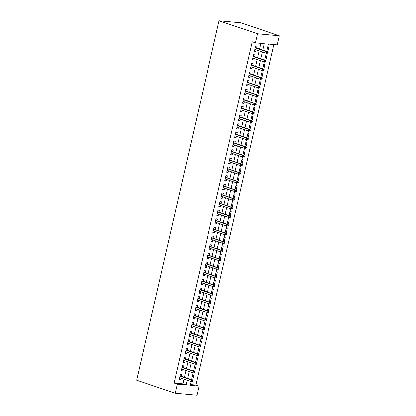 <?xml version="1.0" encoding="UTF-8"?>
<svg xmlns="http://www.w3.org/2000/svg" width="416" height="416" viewBox="0 0 416 416"><rect width="100%" height="100%" fill="white"/><g stroke="black" fill="none" stroke-linecap="round" stroke-linejoin="round"><path stroke-width="0.62" d="M190.408 384.545L195.837 385.044L199.046 386.131L196.966 395.2L175.224 393.188L136.724 380.193L219.034 20.8L240.776 22.812L279.276 35.807L277.202 44.876L268.388 44.06L266.698 51.449M195.837 385.044L273.816 44.564M181.475 376.355L181.901 374.494L180.43 374.358L179.244 379.538L180.716 379.678L181.064 378.149M183.456 367.713L183.877 365.851L182.411 365.716L181.225 370.9L182.692 371.036L183.04 369.512M185.432 359.076L185.858 357.214L184.392 357.079L183.201 362.263L184.673 362.398L185.021 360.87M187.413 350.433L187.84 348.577L186.368 348.436L185.182 353.621L186.649 353.756L186.997 352.232M189.389 341.796L189.816 339.934L188.349 339.799L187.158 344.984L188.63 345.119L188.978 343.59M191.37 333.159L191.797 331.297L190.325 331.162L189.14 336.341L190.606 336.482L190.954 334.953M193.346 324.516L193.773 322.655L192.306 322.52L191.116 327.704L192.587 327.839L192.936 326.316M195.328 315.879L195.754 314.018L194.282 313.882L193.097 319.067L194.563 319.202L194.912 317.673M197.304 307.237L197.73 305.38L196.264 305.24L195.073 310.424L196.544 310.56L196.893 309.036M199.285 298.6L199.711 296.738L198.24 296.603L197.054 301.787L198.52 301.922L198.874 300.394M201.261 289.962L201.687 288.101L200.221 287.966L199.03 293.145L200.502 293.285L200.85 291.756M203.242 281.32L203.668 279.458L202.197 279.323L201.011 284.508L202.478 284.643L202.831 283.119M205.218 272.683L205.644 270.821L204.178 270.686L202.987 275.87L204.459 276.006L204.807 274.477M207.199 264.04L207.626 262.184L206.154 262.044L204.968 267.228L206.435 267.363L206.788 265.84M209.175 255.403L209.602 253.542L208.135 253.406L206.944 258.591L208.416 258.726L208.764 257.197M211.156 246.766L211.583 244.904L210.111 244.769L208.926 249.948L210.392 250.089L210.746 248.56M213.132 238.124L213.559 236.262L212.092 236.127L210.902 241.311L212.373 241.446L212.722 239.923M215.114 229.486L215.54 227.625L214.068 227.49L212.883 232.674L214.349 232.809L214.703 231.28M217.09 220.844L217.516 218.988L216.05 218.847L214.859 224.032L216.33 224.167L216.679 222.643M219.071 212.207L219.497 210.345L218.026 210.21L216.84 215.394L218.306 215.53L218.66 214.001M221.047 203.57L221.473 201.708L220.007 201.573L218.816 206.757L220.288 206.892L220.636 205.364M223.028 194.927L223.454 193.066L221.983 192.93L220.797 198.115L222.264 198.25L222.617 196.726M225.004 186.29L225.43 184.428L223.964 184.293L222.773 189.478L224.245 189.613L224.593 188.084M226.985 177.653L227.412 175.791L225.94 175.651L224.754 180.835L226.221 180.97L226.574 179.447M228.961 169.01L229.388 167.149L227.921 167.014L226.73 172.198L228.202 172.333L228.55 170.804M230.942 160.373L231.369 158.512L229.897 158.376L228.712 163.561L230.178 163.696L230.532 162.167M232.918 151.731L233.345 149.869L231.878 149.734L230.688 154.918L232.159 155.054L232.508 153.53M234.9 143.094L235.326 141.232L233.854 141.097L232.669 146.281L234.135 146.416L234.489 144.888M236.876 134.456L237.302 132.595L235.836 132.454L234.645 137.639L236.116 137.774L236.465 136.25M238.857 125.814L239.283 123.952L237.812 123.817L236.626 129.002L238.092 129.137L238.446 127.608M240.833 117.177L241.259 115.315L239.793 115.18L238.602 120.364L240.074 120.5L240.422 118.971M242.814 108.534L243.24 106.673L241.769 106.538L240.583 111.722L242.05 111.857L242.403 110.334M244.79 99.897L245.216 98.036L243.75 97.9L242.564 103.085L244.031 103.22L244.379 101.691M246.771 91.26L247.198 89.398L245.726 89.263L244.54 94.442L246.012 94.583L246.36 93.054M248.747 82.618L249.174 80.756L247.707 80.621L246.522 85.805L247.988 85.94L248.336 84.412M250.728 73.98L251.155 72.119L249.683 71.984L248.498 77.168L249.969 77.303L250.318 75.774M252.704 65.338L253.131 63.476L251.664 63.341L250.479 68.526L251.945 68.661L252.294 67.137M254.686 56.701L255.112 54.839L253.64 54.704L252.455 59.888L253.926 60.024L254.275 58.495M267.779 51.932L268.84 47.289L267.675 47.18M265.798 60.57L266.864 55.926L265.694 55.817M263.822 69.207L264.883 64.568L263.718 64.459M261.841 77.849L262.907 73.206L261.737 73.096M259.865 86.486L260.926 81.848L259.756 81.739M257.884 95.129L258.95 90.485L257.78 90.376M255.908 103.766L256.968 99.122L255.798 99.013M253.926 112.403L254.992 107.765L253.822 107.656M251.95 121.046L253.011 116.402L251.841 116.293M249.969 129.683L251.035 125.039L249.865 124.935M247.993 138.325L249.054 133.682L247.884 133.572M246.012 146.962L247.078 142.319L245.908 142.21M244.036 155.6L245.097 150.961L243.927 150.852M242.055 164.242L243.121 159.598L241.951 159.489M240.079 172.879L241.14 168.236L239.97 168.132M238.098 181.522L239.164 176.878L237.994 176.769M236.122 190.159L237.182 185.515L236.012 185.406M234.14 198.796L235.206 194.158L234.036 194.048M232.164 207.438L233.225 202.795L232.055 202.686M230.183 216.076L231.249 211.432L230.079 211.328M228.207 224.718L229.268 220.074L228.098 219.965M226.226 233.355L227.292 228.712L226.122 228.602M224.25 241.992L225.311 237.354L224.141 237.245M222.269 250.635L223.335 245.991L222.165 245.882M220.293 259.272L221.354 254.628L220.184 254.524M218.312 267.914L219.378 263.271L218.208 263.162M216.336 276.552L217.396 271.908L216.226 271.799M214.354 285.189L215.42 280.55L214.25 280.441M212.378 293.831L213.439 289.188L212.269 289.078M210.397 302.468L211.463 297.825L210.293 297.721M208.421 311.111L209.482 306.467L208.312 306.358M206.44 319.748L207.501 315.104L206.336 314.995M204.464 328.385L205.525 323.747L204.355 323.638M202.483 337.028L203.544 332.384L202.379 332.275M200.502 345.665L201.568 341.021L200.398 340.917M198.526 354.307L199.586 349.664L198.422 349.554M196.544 362.944L197.61 358.301L196.44 358.192M194.568 371.582L195.629 366.943L194.464 366.834M192.483 375.471L193.653 375.58L192.587 380.224M262.798 50.133L264.274 43.68L255.46 42.864L252.252 41.782L174.096 383.032L182.91 383.848L183.986 379.137M184.397 377.338L185.968 370.495M186.378 368.701L187.944 361.858M188.354 360.064L189.925 353.22M190.336 351.421L191.901 344.578M192.312 342.784L193.882 335.941M194.293 334.142L195.858 327.298M196.269 325.504L197.839 318.661M198.25 316.867L199.815 310.024M200.226 308.225L201.796 301.382M202.207 299.588L203.772 292.744M204.183 290.945L205.754 284.102M206.164 282.308L207.73 275.465M208.14 273.671L209.711 266.828M210.122 265.028L211.687 258.185M212.103 256.391L213.668 249.548M214.079 247.749L215.644 240.906M216.06 239.112L217.625 232.268M218.036 230.474L219.601 223.631M220.017 221.832L221.582 214.989M221.993 213.195L223.558 206.352M223.974 204.552L225.54 197.709M225.95 195.915L227.521 189.072M227.932 187.278L229.497 180.435M229.908 178.636L231.478 171.792M231.889 169.998L233.454 163.155M233.865 161.356L235.435 154.513M235.846 152.719L237.411 145.876M237.822 144.082L239.392 137.238M239.803 135.439L241.368 128.596M241.779 126.802L243.35 119.959M243.76 118.165L245.326 111.316M245.736 109.522L247.307 102.679M247.718 100.885L249.283 94.042M249.694 92.243L251.264 85.4M251.675 83.606L253.24 76.762M253.651 74.968L255.221 68.12M255.632 66.326L257.197 59.483M257.608 57.689L259.178 50.846M259.589 49.046L260.889 43.368M256.662 48.064L257.088 46.202L255.622 46.067L254.436 51.246L255.902 51.386L256.251 49.858M175.224 393.188L177.304 384.114L186.118 384.93L187.195 380.219M174.096 383.032L177.304 384.114M255.46 42.864L257.535 33.795L219.034 20.8M191.1 381.519L190.232 385.315L199.046 386.131M266.287 53.227L264.716 60.086M264.311 61.864L262.74 68.723M262.33 70.507L260.759 77.366M260.354 79.144L258.783 86.003M258.372 87.786L256.802 94.645M256.396 96.424L254.826 103.282M254.415 105.061L252.845 111.92M252.439 113.703L250.869 120.562M250.458 122.34L248.888 129.199M248.482 130.983L246.912 137.842M246.501 139.62L244.93 146.479M244.525 148.257L242.949 155.116M242.544 156.9L240.973 163.758M240.568 165.537L238.992 172.396M238.586 174.179L237.016 181.038M236.61 182.816L235.035 189.675M234.629 191.454L233.059 198.312M232.653 200.096L231.078 206.955M230.672 208.733L229.102 215.592M228.691 217.376L227.12 224.234M226.715 226.013L225.144 232.872M224.734 234.65L223.163 241.509M222.758 243.292L221.187 250.151M220.776 251.93L219.206 258.788M218.8 260.572L217.23 267.431M216.819 269.209L215.249 276.068M214.843 277.846L213.273 284.705M212.862 286.489L211.292 293.348M210.886 295.126L209.316 301.985M208.905 303.763L207.334 310.627M206.929 312.406L205.358 319.264M204.948 321.043L203.377 327.902M202.972 329.685L201.401 336.544M200.99 338.322L199.42 345.181M199.014 346.96L197.444 353.818M197.033 355.602L195.463 362.461M195.057 364.239L193.487 371.098M193.076 372.882L191.506 379.74M279.276 35.807L257.535 33.795M187.606 378.425L189.176 371.582M189.587 369.782L191.152 362.939M191.563 361.145L193.133 354.302M193.544 352.503L195.109 345.66M195.52 343.866L197.09 337.022M197.501 335.228L199.066 328.385M199.477 326.586L201.048 319.743M201.458 317.949L203.024 311.106M203.434 309.306L205.005 302.463M205.416 300.669L206.981 293.826M207.397 292.032L208.962 285.189M209.373 283.39L210.938 276.546M211.354 274.752L212.919 267.909M213.33 266.11L214.895 259.267M215.311 257.473L216.876 250.63M217.287 248.836L218.852 241.992M219.268 240.193L220.834 233.35M221.244 231.556L222.815 224.713M223.226 222.919L224.791 216.07M225.202 214.276L226.772 207.433M227.183 205.639L228.748 198.796M229.159 196.997L230.729 190.154M231.14 188.36L232.705 181.516M233.116 179.722L234.686 172.874M235.097 171.08L236.662 164.237M237.073 162.443L238.644 155.6M239.054 153.8L240.62 146.957M241.03 145.163L242.601 138.32M243.012 136.526L244.577 129.678M244.988 127.884L246.558 121.04M246.969 119.246L248.534 112.403M248.945 110.604L250.515 103.761M250.926 101.967L252.491 95.124M252.902 93.33L254.472 86.481M254.883 84.687L256.448 77.844M256.859 76.05L258.43 69.207M258.84 67.408L260.406 60.564M260.816 58.77L262.387 51.927M182.91 383.848L186.118 384.93M254.509 50.913L255.902 51.386M252.533 59.556L253.926 60.024M250.552 68.193L251.945 68.661M248.576 76.83L249.969 77.303M246.594 85.472L247.988 85.94M244.618 94.11L246.012 94.583M242.637 102.752L244.031 103.22M240.661 111.389L242.05 111.857M238.68 120.026L240.074 120.5M236.704 128.669L238.092 129.137M234.723 137.306L236.116 137.774M232.747 145.948L234.135 146.416M230.766 154.586L232.159 155.054M228.79 163.223L230.178 163.696M226.808 171.865L228.202 172.333M224.832 180.502L226.221 180.97M222.851 189.14L224.245 189.613M220.875 197.782L222.264 198.25M218.894 206.419L220.288 206.892M216.918 215.062L218.306 215.53M214.937 223.699L216.33 224.167M212.961 232.336L214.349 232.809M210.98 240.978L212.373 241.446M209.004 249.616L210.392 250.089M207.022 258.258L208.416 258.726M205.046 266.895L206.435 267.363M203.065 275.532L204.459 276.006M201.084 284.175L202.478 284.643M199.108 292.812L200.502 293.285M197.127 301.454L198.52 301.922M195.151 310.092L196.544 310.56M193.17 318.729L194.563 319.202M191.194 327.371L192.587 327.839M189.212 336.008L190.606 336.482M187.236 344.651L188.63 345.119M185.255 353.288L186.649 353.756M183.279 361.925L184.673 362.398M181.298 370.568L182.692 371.036M179.322 379.205L180.716 379.678M267.956 53.232L268.154 52.369L267.566 52.317L267.368 53.18L267.956 53.232L266.219 53.222L254.862 49.384M267.368 53.18L266.219 53.222L266.578 51.667L267.634 51.766L255.273 47.59M267.566 52.317L266.578 51.667L255.216 47.83M268.154 52.369L267.634 51.766M265.98 61.875L266.178 61.006L265.59 60.954L265.392 61.818L265.98 61.875L264.243 61.859L252.881 58.027M265.392 61.818L264.243 61.859L264.597 60.304L265.658 60.403L253.292 56.233M265.59 60.954L264.597 60.304L253.24 56.472M266.178 61.006L265.658 60.403M263.999 70.512L264.196 69.649L263.609 69.592L263.411 70.455L263.999 70.512L262.262 70.502L250.905 66.664M263.411 70.455L262.262 70.502L262.621 68.947L263.676 69.04L251.316 64.87M263.609 69.592L262.621 68.947L251.259 65.109M264.196 69.649L263.676 69.04M262.023 79.149L262.22 78.286L261.633 78.234L261.435 79.097L262.023 79.149L260.286 79.139L248.924 75.306M261.435 79.097L260.286 79.139L260.64 77.584L261.7 77.683L249.335 73.507M261.633 78.234L260.64 77.584L249.283 73.752M262.22 78.286L261.7 77.683M260.042 87.792L260.239 86.928L259.652 86.871L259.454 87.734L260.042 87.792L258.305 87.776L246.948 83.944M259.454 87.734L258.305 87.776L258.664 86.221L259.719 86.32L247.359 82.15M259.652 86.871L258.664 86.221L247.302 82.389M260.239 86.928L259.719 86.32M258.066 96.429L258.263 95.566L257.676 95.514L257.478 96.377L258.066 96.429L256.329 96.418L244.967 92.581M257.478 96.377L256.329 96.418L256.682 94.864L257.743 94.962L245.378 90.787M257.676 95.514L256.682 94.864L245.32 91.026M258.263 95.566L257.743 94.962M256.084 105.071L256.282 104.203L255.694 104.151L255.497 105.014L256.084 105.071L254.348 105.056L242.986 101.223M255.497 105.014L254.348 105.056L254.706 103.501L255.762 103.6L243.402 99.429M255.694 104.151L254.706 103.501L243.344 99.668M256.282 104.203L255.762 103.6M254.108 113.708L254.306 112.845L253.718 112.788L253.521 113.651L254.108 113.708L252.372 113.698L241.01 109.86M253.521 113.651L252.372 113.698L252.725 112.143L253.786 112.237L241.42 108.066M253.718 112.788L252.725 112.143L241.363 108.306M254.306 112.845L253.786 112.237M252.127 122.346L252.325 121.482L251.737 121.43L251.54 122.294L252.127 122.346L250.39 122.335L239.028 118.503M251.54 122.294L250.39 122.335L250.749 120.78L251.805 120.879L239.444 116.704M251.737 121.43L250.749 120.78L239.387 116.948M252.325 121.482L251.805 120.879M250.151 130.988L250.349 130.125L249.761 130.068L249.564 130.931L250.151 130.988L248.414 130.972L237.052 127.14M249.564 130.931L248.414 130.972L248.768 129.418L249.829 129.516L237.463 125.346M249.761 130.068L248.768 129.418L237.406 125.585M250.349 130.125L249.829 129.516M248.17 139.625L248.368 138.762L247.78 138.705L247.582 139.573L248.17 139.625L246.433 139.615L235.071 135.777M247.582 139.573L246.433 139.615L246.792 138.06L247.848 138.159L235.487 133.983M247.78 138.705L246.792 138.06L235.43 134.222M248.368 138.762L247.848 138.159M246.194 148.262L246.392 147.399L245.804 147.347L245.606 148.21L246.194 148.262L244.457 148.252L233.095 144.42M245.606 148.21L244.457 148.252L244.811 146.697L245.872 146.796L233.506 142.626M245.804 147.347L244.811 146.697L233.449 142.865M246.392 147.399L245.872 146.796M244.213 156.905L244.41 156.042L243.823 155.984L243.625 156.848L244.213 156.905L242.476 156.894L231.114 153.057M243.625 156.848L242.476 156.894L242.835 155.34L243.89 155.433L231.525 151.263M243.823 155.984L242.835 155.34L231.473 151.502M244.41 156.042L243.89 155.433M242.237 165.542L242.434 164.679L241.847 164.627L241.649 165.49L242.237 165.542L240.5 165.532L229.138 161.699M241.649 165.49L240.5 165.532L240.854 163.977L241.914 164.076L229.549 159.9M241.847 164.627L240.854 163.977L229.492 160.144M242.434 164.679L241.914 164.076M240.256 174.184L240.453 173.321L239.866 173.264L239.668 174.127L240.256 174.184L238.519 174.169L227.157 170.336M239.668 174.127L238.519 174.169L238.878 172.614L239.933 172.713L227.568 168.542M239.866 173.264L238.878 172.614L227.516 168.782M240.453 173.321L239.933 172.713M238.28 182.822L238.477 181.958L237.89 181.901L237.692 182.77L238.28 182.822L236.543 182.811L225.181 178.974M237.692 182.77L236.543 182.811L236.896 181.256L237.957 181.355L225.592 177.18M237.89 181.901L236.896 181.256L225.534 177.419M238.477 181.958L237.957 181.355M236.298 191.459L236.496 190.596L235.908 190.544L235.711 191.407L236.298 191.459L234.562 191.448L223.2 187.616M235.711 191.407L234.562 191.448L234.92 189.894L235.976 189.992L223.61 185.822M235.908 190.544L234.92 189.894L223.558 186.061M236.496 190.596L235.976 189.992M234.322 200.101L234.52 199.238L233.932 199.181L233.735 200.044L234.322 200.101L232.586 200.091L221.224 196.253M233.735 200.044L232.586 200.091L232.939 198.531L234 198.63L221.634 194.459M233.932 199.181L232.939 198.531L221.577 194.698M234.52 199.238L234 198.63M232.341 208.738L232.539 207.875L231.951 207.823L231.754 208.686L232.341 208.738L230.604 208.728L219.242 204.896M231.754 208.686L230.604 208.728L230.963 207.173L232.019 207.272L219.653 203.096M231.951 207.823L230.963 207.173L219.601 203.341M232.539 207.875L232.019 207.272M230.365 217.381L230.563 216.518L229.975 216.46L229.778 217.324L230.365 217.381L228.628 217.365L217.266 213.533M229.778 217.324L228.628 217.365L228.982 215.81L230.043 215.909L217.677 211.739M229.975 216.46L228.982 215.81L217.62 211.978M230.563 216.518L230.043 215.909M228.384 226.018L228.582 225.155L227.994 225.098L227.796 225.966L228.384 226.018L226.647 226.008L215.285 222.17M227.796 225.966L226.647 226.008L227.006 224.453L228.062 224.552L215.696 220.376M227.994 225.098L227.006 224.453L215.644 220.615M228.582 225.155L228.062 224.552M226.403 234.655L226.606 233.792L226.018 233.74L225.815 234.603L226.403 234.655L224.671 234.645L213.309 230.812M225.815 234.603L224.671 234.645L225.025 233.09L226.086 233.189L213.72 229.018M226.018 233.74L225.025 233.09L213.663 229.258M226.606 233.792L226.086 233.189M224.427 243.298L224.624 242.434L224.037 242.377L223.839 243.24L224.427 243.298L222.69 243.287L211.328 239.45M223.839 243.24L222.69 243.287L223.049 241.727L224.104 241.826L211.739 237.656M224.037 242.377L223.049 241.727L211.687 237.895M224.624 242.434L224.104 241.826M222.446 251.935L222.648 251.072L222.061 251.02L221.858 251.883L222.446 251.935L220.714 251.924L209.352 248.092M221.858 251.883L220.714 251.924L221.068 250.37L222.128 250.468L209.763 246.293M222.061 251.02L221.068 250.37L209.706 246.537M222.648 251.072L222.128 250.468M220.47 260.577L220.667 259.714L220.08 259.657L219.882 260.52L220.47 260.577L218.733 260.562L207.371 256.729M219.882 260.52L218.733 260.562L219.092 259.007L220.147 259.106L207.782 254.935M220.08 259.657L219.092 259.007L207.73 255.174M220.667 259.714L220.147 259.106M218.488 269.214L218.691 268.351L218.104 268.294L217.901 269.162L218.488 269.214L216.757 269.204L205.395 265.366M217.901 269.162L216.757 269.204L217.11 267.649L218.166 267.743L205.806 263.572M218.104 268.294L217.11 267.649L205.748 263.812M218.691 268.351L218.166 267.743M216.512 277.852L216.71 276.988L216.122 276.936L215.925 277.8L216.512 277.852L214.776 277.841L203.414 274.009M215.925 277.8L214.776 277.841L215.134 276.286L216.19 276.385L203.824 272.215M216.122 276.936L215.134 276.286L203.772 272.454M216.71 276.988L216.19 276.385M214.531 286.494L214.729 285.631L214.141 285.574L213.944 286.437L214.531 286.494L212.8 286.484L201.438 282.646M213.944 286.437L212.8 286.484L213.153 284.924L214.209 285.022L201.848 280.852M214.141 285.574L213.153 284.924L201.791 281.091M214.729 285.631L214.209 285.022M212.555 295.131L212.753 294.268L212.165 294.216L211.968 295.079L212.555 295.131L210.818 295.121L199.456 291.288M211.968 295.079L210.818 295.121L211.177 293.566L212.233 293.665L199.867 289.489M212.165 294.216L211.177 293.566L199.815 289.734M212.753 294.268L212.233 293.665M210.574 303.774L210.772 302.905L210.184 302.853L209.986 303.716L210.574 303.774L208.842 303.758L197.48 299.926M209.986 303.716L208.842 303.758L209.196 302.203L210.252 302.302L197.891 298.132M210.184 302.853L209.196 302.203L197.834 298.371M210.772 302.905L210.252 302.302M208.598 312.411L208.796 311.548L208.208 311.49L208.01 312.359L208.598 312.411L206.861 312.4L195.499 308.563M208.01 312.359L206.861 312.4L207.22 310.846L208.276 310.939L195.91 306.769M208.208 311.49L207.22 310.846L195.858 307.008M208.796 311.548L208.276 310.939M206.617 321.048L206.814 320.185L206.227 320.133L206.029 320.996L206.617 321.048L204.885 321.038L193.523 317.205M206.029 320.996L204.885 321.038L205.239 319.483L206.294 319.582L193.934 315.406M206.227 320.133L205.239 319.483L193.877 315.65M206.814 320.185L206.294 319.582M204.641 329.69L204.838 328.827L204.251 328.77L204.053 329.633L204.641 329.69L202.904 329.675L191.542 325.842M204.053 329.633L202.904 329.675L203.263 328.12L204.318 328.219L191.953 324.048M204.251 328.77L203.263 328.12L191.901 324.288M204.838 328.827L204.318 328.219M202.66 338.328L202.857 337.464L202.27 337.412L202.072 338.276L202.66 338.328L200.928 338.317L189.566 334.485M202.072 338.276L200.928 338.317L201.282 336.762L202.337 336.861L189.977 332.686M202.27 337.412L201.282 336.762L189.92 332.93M202.857 337.464L202.337 336.861M200.684 346.97L200.881 346.102L200.294 346.05L200.096 346.913L200.684 346.97L198.947 346.954L187.585 343.122M200.096 346.913L198.947 346.954L199.3 345.4L200.361 345.498L187.996 341.328M200.294 346.05L199.3 345.4L187.944 341.567M200.881 346.102L200.361 345.498M198.702 355.607L198.9 354.744L198.312 354.687L198.115 355.555L198.702 355.607L196.966 355.597L185.609 351.759M198.115 355.555L196.966 355.597L197.324 354.042L198.38 354.136L186.02 349.965M198.312 354.687L197.324 354.042L185.962 350.204M198.9 354.744L198.38 354.136M196.726 364.244L196.924 363.381L196.336 363.329L196.139 364.192L196.726 364.244L194.99 364.234L183.628 360.402M196.139 364.192L194.99 364.234L195.343 362.679L196.404 362.778L184.038 358.602M196.336 363.329L195.343 362.679L183.986 358.847M196.924 363.381L196.404 362.778M194.745 372.887L194.943 372.024L194.355 371.966L194.158 372.83L194.745 372.887L193.008 372.871L181.652 369.039M194.158 372.83L193.008 372.871L193.367 371.316L194.423 371.415L182.062 367.245M194.355 371.966L193.367 371.316L182.005 367.484M194.943 372.024L194.423 371.415M192.769 381.524L192.967 380.661L192.379 380.609L192.182 381.472L192.769 381.524L191.032 381.514L179.67 377.681M192.182 381.472L191.032 381.514L191.386 379.959L192.447 380.058L180.081 375.882M192.379 380.609L191.386 379.959L180.029 376.126M192.967 380.661L192.447 380.058"/></g></svg>
